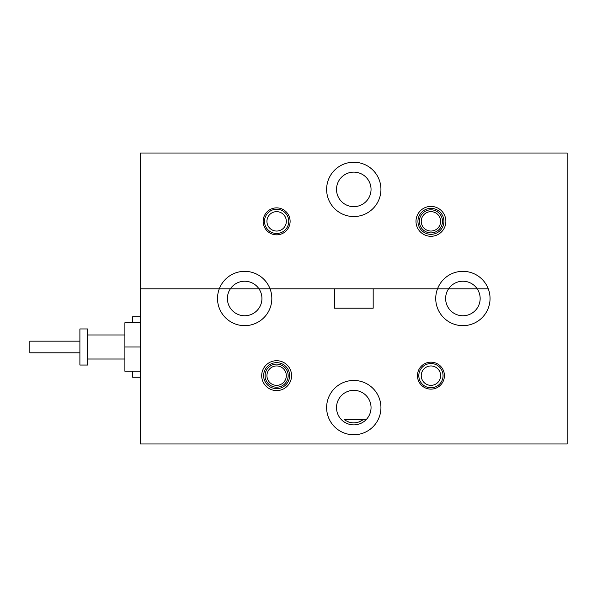 <?xml version="1.0" encoding="UTF-8"?>
<svg xmlns="http://www.w3.org/2000/svg" width="597" height="597" viewBox="0 0 597 597"><rect width="100%" height="100%" fill="white"/><g stroke="black" fill="none" stroke-linecap="round" stroke-linejoin="round"><path stroke-width="0.9" d="M336.521 189.391A17.261 17.261 0 0 1 353.782 172.13A17.261 17.261 0 0 1 371.043 189.391A17.261 17.261 0 0 1 353.782 206.652A17.261 17.261 0 0 1 336.521 189.391M443.929 221.345A13 13 0 0 0 430.937 208.353A13 13 0 0 0 417.937 221.345A13 13 0 0 0 430.937 234.345A13 13 0 0 0 443.929 221.345M419.392 221.345A11.544 11.544 0 0 1 430.937 209.808A11.544 11.544 0 0 1 442.474 221.345A11.544 11.544 0 0 1 430.937 232.89A11.544 11.544 0 0 1 419.392 221.345A11.544 11.544 0 0 1 430.937 209.808A11.544 11.544 0 0 1 442.474 221.345A11.544 11.544 0 0 1 430.937 232.89A11.544 11.544 0 0 1 419.392 221.345M445.869 221.345A14.932 14.932 0 0 0 430.937 206.413A14.932 14.932 0 0 0 415.997 221.345A14.932 14.932 0 0 0 430.937 236.285A14.932 14.932 0 0 0 445.869 221.345M290.112 221.345A13.477 13.477 0 0 0 276.627 207.868A13.477 13.477 0 0 0 263.15 221.345A13.477 13.477 0 0 0 276.627 234.83A13.477 13.477 0 0 0 290.112 221.345M380.938 189.391A27.156 27.156 0 0 0 353.782 162.235A27.156 27.156 0 0 0 326.626 189.391A27.156 27.156 0 0 0 353.782 216.547A27.156 27.156 0 0 0 380.938 189.391M448.608 288.799L488.256 288.799A27.156 27.156 0 0 0 437.526 288.799L448.608 288.799A17.261 17.261 0 0 1 477.175 288.799L270.038 288.799A27.156 27.156 0 0 0 219.308 288.799L334.387 288.799L334.387 308.201L373.177 308.201L373.177 288.799L437.526 288.799A27.156 27.156 0 0 0 462.891 325.656A27.156 27.156 0 0 0 488.256 288.799L477.175 288.799A17.261 17.261 0 0 1 462.891 315.761A17.261 17.261 0 0 1 448.608 288.799M258.956 288.799L230.39 288.799A17.261 17.261 0 0 1 261.934 298.5A17.261 17.261 0 0 1 244.673 315.761A17.261 17.261 0 0 1 230.39 288.799L140.414 288.799L140.414 443.981L567.15 443.981L567.15 153.019L140.414 153.019L140.414 288.799L219.308 288.799A27.156 27.156 0 0 0 244.673 325.656A27.156 27.156 0 0 0 270.038 288.799L258.956 288.799M289.627 375.655A13 13 0 0 0 276.627 362.655A13 13 0 0 0 263.635 375.655A13 13 0 0 0 276.627 388.647A13 13 0 0 0 289.627 375.655M265.09 375.655A11.544 11.544 0 0 1 276.627 364.11A11.544 11.544 0 0 1 288.172 375.655A11.544 11.544 0 0 1 276.627 387.192A11.544 11.544 0 0 1 265.09 375.655A11.544 11.544 0 0 1 276.627 364.11A11.544 11.544 0 0 1 288.172 375.655A11.544 11.544 0 0 1 276.627 387.192A11.544 11.544 0 0 1 265.09 375.655M291.567 375.655A14.932 14.932 0 0 0 276.627 360.715A14.932 14.932 0 0 0 261.695 375.655A14.932 14.932 0 0 0 276.627 390.587A14.932 14.932 0 0 0 291.567 375.655M444.414 375.655A13.477 13.477 0 0 0 430.937 362.17A13.477 13.477 0 0 0 417.452 375.655A13.477 13.477 0 0 0 430.937 389.132A13.477 13.477 0 0 0 444.414 375.655M380.938 407.609A27.156 27.156 0 0 0 353.782 380.453A27.156 27.156 0 0 0 326.626 407.609A27.156 27.156 0 0 0 353.782 434.765A27.156 27.156 0 0 0 380.938 407.609M336.521 407.609A17.261 17.261 0 0 1 353.782 390.348A17.261 17.261 0 0 1 371.043 407.609A17.261 17.261 0 0 1 353.782 424.87A17.261 17.261 0 0 1 336.521 407.609M344.156 419.534L366.26 419.534L344.156 419.534C350.573 424.004 356.991 424.004 363.401 419.534L359.028 422.012M357.528 422.475L353.782 422.937M350.036 422.475L348.536 422.012M140.414 377.252L132.653 377.252L132.653 371.237M79.894 341.171L29.85 341.171L29.85 352.812L79.894 352.812M132.653 322.746L132.653 316.731L140.414 316.731M79.894 346.991L79.894 328.954L87.655 328.954L87.655 365.036L79.894 365.036L79.894 346.991M140.414 371.237L124.892 371.237L124.892 322.746L140.414 322.746M124.892 346.991L140.414 346.991M440.631 375.655A9.701 9.701 0 0 1 430.937 385.349A9.701 9.701 0 0 1 421.236 375.655A9.701 9.701 0 0 1 430.937 365.954A9.701 9.701 0 0 1 440.631 375.655M443.056 375.655A12.127 12.127 0 0 1 430.937 387.774A12.127 12.127 0 0 1 418.81 375.655A12.127 12.127 0 0 1 430.937 363.528A12.127 12.127 0 0 1 443.056 375.655M286.329 221.345A9.701 9.701 0 0 1 276.627 231.046A9.701 9.701 0 0 1 266.934 221.345A9.701 9.701 0 0 1 276.627 211.651A9.701 9.701 0 0 1 286.329 221.345M288.754 221.345A12.127 12.127 0 0 1 276.627 233.472A12.127 12.127 0 0 1 264.508 221.345A12.127 12.127 0 0 1 276.627 209.226A12.127 12.127 0 0 1 288.754 221.345M266.934 375.655A9.701 9.701 0 0 0 276.627 385.349A9.701 9.701 0 0 0 286.329 375.655A9.701 9.701 0 0 0 276.627 365.954A9.701 9.701 0 0 0 266.934 375.655M421.236 221.345A9.701 9.701 0 0 0 430.937 231.046A9.701 9.701 0 0 0 440.631 221.345A9.701 9.701 0 0 0 430.937 211.651A9.701 9.701 0 0 0 421.236 221.345M124.892 359.021L87.655 359.021M124.892 334.969L87.655 334.969"/></g></svg>
